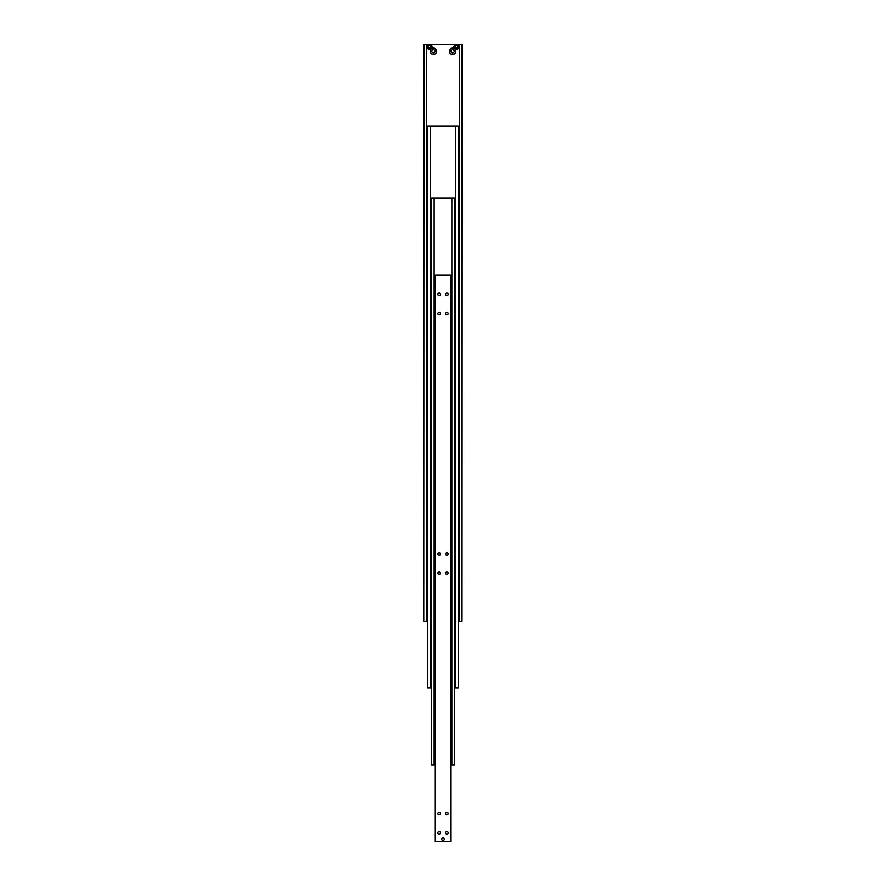 <?xml version="1.0" encoding="UTF-8"?>
<svg xmlns="http://www.w3.org/2000/svg" width="886" height="886" viewBox="0 0 886 886"><rect width="100%" height="100%" fill="white"/><g stroke="black" fill="none" stroke-linecap="round" stroke-linejoin="round"><path stroke-width="1.33" d="M462.038 44.3L462.038 621.285L462.237 44.3L456.467 44.3A2.503 2.503 0 0 0 453.964 46.803A2.503 2.503 0 0 0 456.467 49.306A2.503 2.503 0 0 0 458.959 46.803A2.503 2.503 0 0 0 456.467 44.3L429.533 44.3A2.503 2.503 0 0 0 427.041 46.803A2.503 2.503 0 0 0 429.533 49.306A2.503 2.503 0 0 0 432.036 46.803A2.503 2.503 0 0 0 429.533 44.3L423.763 44.3L423.763 621.285L423.962 44.3M431.748 51.222A1.639 1.639 0 0 1 433.387 49.594A1.639 1.639 0 0 1 435.015 51.222A1.639 1.639 0 0 1 433.387 52.861A1.639 1.639 0 0 1 431.748 51.222M430.208 51.222A3.179 3.179 0 0 1 433.387 48.054A3.179 3.179 0 0 1 436.554 51.222A3.179 3.179 0 0 1 433.387 54.4A3.179 3.179 0 0 1 430.208 51.222M450.985 51.222A1.639 1.639 0 0 1 452.613 49.594A1.639 1.639 0 0 1 454.252 51.222A1.639 1.639 0 0 1 452.613 52.861A1.639 1.639 0 0 1 450.985 51.222M449.446 51.222A3.179 3.179 0 0 1 452.613 48.054A3.179 3.179 0 0 1 455.792 51.222A3.179 3.179 0 0 1 452.613 54.4A3.179 3.179 0 0 1 449.446 51.222M455.304 46.138L456.467 45.463L457.619 46.138L457.619 47.467L456.467 48.132L455.304 47.467L455.304 46.138M458.383 621.285L459.535 621.285L459.535 44.3M459.535 621.285L462.038 621.285M423.962 621.285L426.465 621.285L426.465 44.3M426.465 621.285L427.617 621.285M428.381 46.138L429.533 45.463L430.696 46.138L430.696 47.467L429.533 48.132L428.381 47.467L428.381 46.138M454.54 687.835L458.383 687.835L458.383 126.233L427.617 126.233L427.617 687.835L431.46 687.835M455.692 687.835L455.692 126.233M430.308 687.835L430.308 126.233M450.697 764.773L454.54 764.773L454.54 198.165L431.46 198.165L431.46 764.773L435.303 764.773M451.849 198.165L451.849 764.773M434.151 198.165L434.151 764.773M441.76 839.197A1.24 1.24 0 0 1 443 837.957A1.24 1.24 0 0 1 444.24 839.197A1.24 1.24 0 0 1 443 840.449A1.24 1.24 0 0 1 441.76 839.197M444.274 839.197A1.274 1.274 0 0 1 443 840.482A1.274 1.274 0 0 1 441.726 839.197A1.274 1.274 0 0 1 443 837.923A1.274 1.274 0 0 1 444.274 839.197M440.431 553.971A1.274 1.274 0 0 1 439.157 555.256A1.274 1.274 0 0 1 437.872 553.971A1.274 1.274 0 0 1 439.157 552.698A1.274 1.274 0 0 1 440.431 553.971M440.431 573.209A1.274 1.274 0 0 1 439.157 574.482A1.274 1.274 0 0 1 437.872 573.209A1.274 1.274 0 0 1 439.157 571.924A1.274 1.274 0 0 1 440.431 573.209M448.128 553.971A1.274 1.274 0 0 1 446.843 555.256A1.274 1.274 0 0 1 445.569 553.971A1.274 1.274 0 0 1 446.843 552.698A1.274 1.274 0 0 1 448.128 553.971M448.128 573.209A1.274 1.274 0 0 1 446.843 574.482A1.274 1.274 0 0 1 445.569 573.209A1.274 1.274 0 0 1 446.843 571.924A1.274 1.274 0 0 1 448.128 573.209M440.431 813.625A1.274 1.274 0 0 1 439.157 814.898A1.274 1.274 0 0 1 437.872 813.625A1.274 1.274 0 0 1 439.157 812.34A1.274 1.274 0 0 1 440.431 813.625M440.431 832.851A1.274 1.274 0 0 1 439.157 834.136A1.274 1.274 0 0 1 437.872 832.851A1.274 1.274 0 0 1 439.157 831.577A1.274 1.274 0 0 1 440.431 832.851M448.128 813.625A1.274 1.274 0 0 1 446.843 814.898A1.274 1.274 0 0 1 445.569 813.625A1.274 1.274 0 0 1 446.843 812.34A1.274 1.274 0 0 1 448.128 813.625M448.128 832.851A1.274 1.274 0 0 1 446.843 834.136A1.274 1.274 0 0 1 445.569 832.851A1.274 1.274 0 0 1 446.843 831.577A1.274 1.274 0 0 1 448.128 832.851M440.431 313.566A1.274 1.274 0 0 1 439.157 314.84A1.274 1.274 0 0 1 437.872 313.566A1.274 1.274 0 0 1 439.157 312.282A1.274 1.274 0 0 1 440.431 313.566M440.431 294.329A1.274 1.274 0 0 1 439.157 295.603A1.274 1.274 0 0 1 437.872 294.329A1.274 1.274 0 0 1 439.157 293.045A1.274 1.274 0 0 1 440.431 294.329M448.128 313.566A1.274 1.274 0 0 1 446.843 314.84A1.274 1.274 0 0 1 445.569 313.566A1.274 1.274 0 0 1 446.843 312.282A1.274 1.274 0 0 1 448.128 313.566M448.128 294.329A1.274 1.274 0 0 1 446.843 295.603A1.274 1.274 0 0 1 445.569 294.329A1.274 1.274 0 0 1 446.843 293.045A1.274 1.274 0 0 1 448.128 294.329M435.303 841.7L450.697 841.7L450.697 275.092L435.303 275.092L435.303 841.7M429.533 48.996A2.193 2.193 0 0 0 431.726 46.803A2.193 2.193 0 0 0 429.533 44.61A2.193 2.193 0 0 0 427.34 46.803A2.193 2.193 0 0 0 429.533 48.996M429.533 44.3A2.503 2.503 0 0 0 427.041 46.803A2.503 2.503 0 0 0 429.533 49.306M453.964 46.803A2.503 2.503 0 0 0 456.467 49.306A2.503 2.503 0 0 0 458.959 46.803M456.467 48.996A2.193 2.193 0 0 0 458.66 46.803A2.193 2.193 0 0 0 456.467 44.61A2.193 2.193 0 0 0 454.274 46.803A2.193 2.193 0 0 0 456.467 48.996"/></g></svg>
